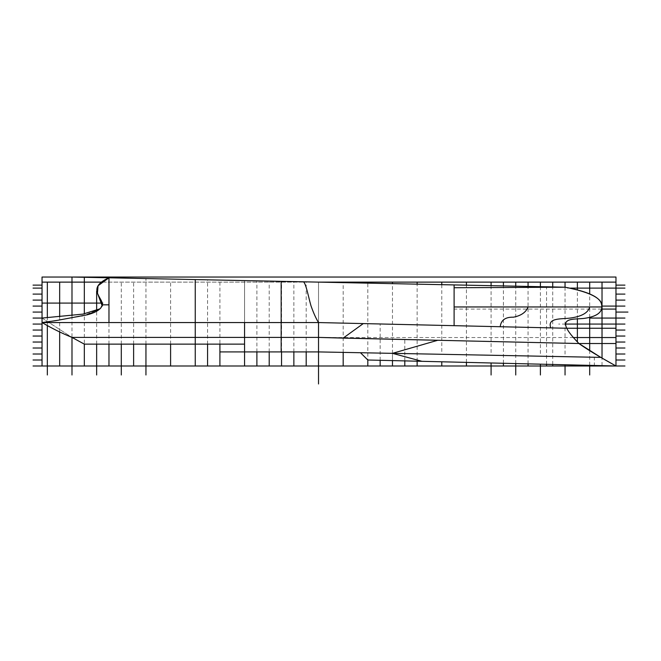 <?xml version="1.0" encoding="UTF-8"?>
<svg xmlns="http://www.w3.org/2000/svg" width="661" height="661" viewBox="0 0 661 661"><rect width="100%" height="100%" fill="white"/><g stroke="black" fill="none" stroke-linecap="round" stroke-linejoin="round"><path stroke-width="0.5" stroke-dasharray="3.31 2.48" d="M454.107 325.691L454.107 306.96L528.065 306.96C526.04 312.273 521.157 315.685 513.415 317.197C505.392 316.958 500.988 320.139 500.195 326.757L318.519 322.56C315.999 318.519 313.479 312.901 310.959 305.713C308.447 297.004 305.927 283.164 303.407 281.809L281.165 281.355L281.165 322.56L318.519 322.56L281.165 322.56L281.165 281.355L195.251 279.578L195.251 322.56L108.974 322.56L108.974 277.794L108.974 322.56L195.251 322.56L195.251 279.578L108.974 277.794L565.048 287.213L454.107 287.742L454.107 284.924L108.974 277.794L108.974 322.56L108.974 277.794L498.65 285.833L454.107 284.924L454.107 325.691L454.107 284.924L303.407 281.809C305.927 283.164 308.447 297.004 310.959 305.713C313.479 312.901 315.999 318.519 318.519 322.56L318.519 351.916L244.562 351.916L318.519 351.916L318.519 282.123L318.519 322.56L500.195 326.757C500.988 320.139 505.392 316.958 513.415 317.197C521.157 315.685 526.04 312.273 528.065 306.96L454.107 306.96L454.107 287.742L565.048 287.213L503.277 285.916M244.562 280.595L244.562 337.407L195.251 337.407L195.251 322.56L244.562 322.56L244.562 337.407L281.165 337.407L281.165 322.56L281.165 337.407L244.562 337.407L244.562 322.56L281.165 322.56L195.251 322.56L195.251 337.407L71.991 337.407L42.04 318.065L42.04 322.56L108.974 322.56L42.04 322.56C51.889 328.343 61.87 333.293 71.991 337.407C61.87 333.293 51.889 328.343 42.04 322.56L82.501 316.074L99.885 308.902L86.046 315.214L56.02 320.618L87.145 314.917L100.67 308.125L87.145 314.917L55.995 320.626L42.04 322.56L42.04 318.065L42.04 322.56L318.519 322.56L318.519 351.916L392.477 353.346L421.949 361.311L367.822 360.005L360.476 352.726L367.822 360.005L367.822 283.139M318.519 312.075L318.519 282.123L101.447 282.123L318.519 282.123L318.519 337.407L578.929 343.53L343.175 338.11L363.269 323.593L343.175 338.11L318.519 337.407L281.165 337.407L281.165 351.916L281.165 337.407L318.519 337.407L318.519 351.916L600.783 357.378L392.477 353.346L421.949 361.311L615.969 365.996L367.822 360.005L392.477 360.6L392.477 283.652M573.376 337.54L318.519 337.54L578.929 343.53L318.519 337.407L244.562 337.407L244.562 351.916L318.519 351.916L360.476 352.726M601.601 309.084L454.107 309.084L454.107 284.924L552.72 286.965L108.974 277.794L552.199 286.924M498.948 285.833L468.831 285.23M601.915 306.96L589.695 306.96C588.174 312.917 581.432 316.652 569.485 318.164C559.842 319.164 547.25 317.982 550.77 327.897C547.25 317.982 559.842 319.164 569.485 318.164C581.432 316.652 588.174 312.917 589.695 306.96L454.107 306.96M102.438 304.828L108.974 304.828L102.438 304.828L101.62 306.96L99.885 308.902L102.802 304.828L108.974 304.828M102.224 306.018L100.282 308.588L102.356 305.498L100.282 308.588L97.093 310.951L87.318 314.768L56.02 320.618M219.906 342.034L219.906 344.133L244.562 344.133L244.562 351.916L244.562 282.123L244.562 344.133L244.562 337.407L195.251 337.407L244.562 337.407L244.562 344.133L84.319 344.133L84.319 313.876M219.906 282.123L219.906 344.133L195.251 344.133L195.251 282.123M195.251 279.578L195.251 337.407L71.991 337.407L84.319 344.133L71.991 337.407L42.04 318.065L42.04 322.56C51.889 328.343 61.87 333.293 71.991 337.407L71.991 315.636M437.731 340.283L392.477 353.346L437.731 340.283M392.477 353.346L600.783 357.378L392.477 353.346L392.477 365.996M318.519 322.56L566.758 328.253L318.519 322.56L318.519 337.407M281.165 281.355L281.165 351.916M565.642 324.064L558.644 324.064M380.149 360.303L380.149 323.989M404.805 360.898L404.805 339.523M565.048 287.213L565.048 356.684M540.392 286.634L540.392 356.205M491.09 285.676L491.09 355.254M441.779 284.668L441.779 354.015M594.338 365.996L594.338 357.254M570.542 288.113L565.048 288.113M47.336 325.856L47.336 317.743M96.646 344.133L96.646 310.629M121.294 344.133L121.294 282.123M145.949 344.133L145.949 278.562M170.604 344.133L170.604 282.123M269.209 351.916L269.209 282.123M293.864 351.916L293.864 282.123M417.132 361.195L417.132 284.164M343.175 352.396L343.175 282.635M515.737 363.575L515.737 286.155M466.435 362.385L466.435 285.18M589.695 365.285L589.695 350.669M589.695 317.454L589.695 293.831M602.022 365.55L602.022 358.097M577.375 318.858L577.375 289.592M503.409 363.277L503.409 285.924M528.065 363.872L528.065 286.387M552.72 364.467L552.72 286.924M59.664 331.805L59.664 316.842M108.974 344.133L108.974 277.794M133.621 344.133L133.621 282.123M306.192 351.916L306.192 281.867M281.536 351.916L281.536 281.363M256.889 351.916L256.889 280.851M207.579 344.133L207.579 279.834M546.556 364.318L546.556 286.833M102.24 303.093L102.81 303.093M195.251 337.407L71.991 337.407L42.04 318.065M195.251 344.133L84.319 344.133M392.477 360.6L615.969 365.996M559.553 287.105L551.051 286.882M547.605 286.791L545.945 286.75M100.282 308.588L99.828 308.968L100.282 308.588M498.65 285.833L494.8 285.75"/><path stroke-width="0.99" d="M624.951 324.064L615.969 324.064L615.969 328.253L566.758 328.253C568.328 331.69 572.385 336.78 578.929 343.53C572.385 336.78 568.328 331.69 566.758 328.253C561.776 317.949 574.442 319.37 583.87 318.428C595.594 316.892 601.609 313.074 601.915 306.96L454.107 306.96L454.107 325.691L454.107 284.924L303.407 281.809C305.927 283.164 308.447 297.004 310.959 305.713C313.479 312.901 315.999 318.519 318.519 322.56L566.758 328.253L318.519 322.56C315.999 318.519 313.479 312.901 310.959 305.713C308.447 297.004 305.927 283.164 303.407 281.809L281.165 281.355L281.165 322.56L195.251 322.56L195.251 279.578L195.251 322.56L244.562 322.56L244.562 337.407L318.519 337.407L281.165 337.407L281.165 351.916L281.165 322.56L244.562 322.56L244.562 337.407L281.165 337.407L281.165 322.56L318.519 322.56L281.165 322.56L281.165 281.355L108.974 277.794L108.974 322.56L195.251 322.56L195.251 344.133L84.319 344.133L71.991 337.407C61.87 333.293 51.889 328.343 42.04 322.56L108.974 322.56L108.974 277.794L98.059 285.734L97.464 293.162L102.224 306.018M318.519 322.56L318.519 351.916L244.562 351.916L244.562 337.407L71.991 337.407C61.87 333.293 51.889 328.343 42.04 322.56L42.04 365.996L42.04 322.56L195.251 322.56L195.251 344.133L244.562 344.133L244.562 337.407L71.991 337.407L71.991 374.985M624.951 342.034L615.969 342.034L615.969 343.53L578.929 343.53L600.783 357.378L615.969 365.996C598.676 356.378 586.324 348.892 578.929 343.53C572.385 336.78 568.328 331.69 566.758 328.253C561.776 317.949 574.442 319.37 583.87 318.428C595.594 316.892 601.609 313.074 601.915 306.96C603.146 298.838 590.86 292.253 565.048 287.213L454.107 287.742L454.107 306.96L528.065 306.96C526.04 312.273 521.157 315.685 513.415 317.197C505.392 316.958 500.988 320.139 500.195 326.757C500.988 320.139 505.392 316.958 513.415 317.197C521.157 315.685 526.04 312.273 528.065 306.96L589.695 306.96C588.174 312.917 581.432 316.652 569.485 318.164C559.842 319.164 547.25 317.982 550.77 327.897C547.25 317.982 559.842 319.164 569.485 318.164C581.432 316.652 588.174 312.917 589.695 306.96L601.915 306.96C603.146 298.838 590.86 292.253 565.048 287.213L454.107 287.742L454.107 284.924L503.294 285.916L468.831 285.23M566.758 328.253C561.776 317.949 574.442 319.37 583.87 318.428C596.982 316.627 602.915 312.157 601.659 305.018C600.923 297.549 588.72 291.617 565.048 287.213L551.051 286.882M552.199 286.924L444.465 284.726M565.048 282.123L565.048 287.213L559.553 287.105M503.277 285.916L498.948 285.833M578.929 343.53L600.783 357.378L392.477 353.346L437.731 340.283L578.929 343.53L343.175 338.11L363.269 323.593L343.175 338.11L318.519 337.407L318.519 351.916L392.477 353.346L421.949 361.311L367.822 360.005L360.476 352.726L392.477 353.346L421.949 361.311L615.969 365.996L441.779 365.996L441.779 361.79L441.779 365.996L466.435 365.996L466.435 362.385L466.435 365.996L441.779 365.996M71.991 315.636L71.991 277.033L108.974 277.794C86.029 288.113 102.794 297.458 102.438 304.828L108.974 304.828L102.802 304.828L100.67 308.125L102.438 304.828C102.794 297.458 86.029 288.113 108.974 277.794L498.65 285.833M56.02 320.618L87.318 314.768C93.606 313.174 98.068 310.943 100.72 308.076L99.968 308.827L82.98 314.107L42.04 318.065L42.04 322.56L55.995 320.626L42.04 322.56L42.04 318.065L33.05 318.065M318.519 337.407L437.731 340.283L392.477 353.346L600.783 357.378L615.969 365.996L491.09 365.996L491.09 362.98L491.09 374.985M42.04 318.065L82.98 314.107L99.968 308.827L82.98 314.107L42.04 318.065L42.04 282.123L101.447 282.123L42.04 282.123L42.04 277.033L615.969 277.033L615.969 282.123L318.519 282.123L615.969 282.123L615.969 365.996L540.392 365.996L552.72 365.996L552.72 364.467M624.951 318.065L615.969 318.065L615.969 324.064L565.642 324.064M615.969 318.065L589.695 318.065M624.951 306.084L602.022 306.084M84.319 365.996L84.319 344.133L84.319 365.996M624.951 365.996L33.05 365.996M380.149 365.996L380.149 360.303M367.822 360.005L367.822 365.996L417.132 365.996L417.132 361.195M615.969 312.075L627.95 312.075M404.805 365.996L404.805 360.898M624.951 336.044L615.969 336.044L615.969 337.54L573.376 337.54M515.737 363.575L515.737 374.985M546.556 365.996L546.556 364.318L546.556 365.996M577.375 365.996L577.375 365.062M392.477 360.6L392.477 365.996L392.477 360.6M615.969 365.996L565.048 365.996L565.048 364.756L565.048 374.985M552.72 365.996L540.392 365.996L540.392 364.17L540.392 374.985M589.695 365.285L589.695 365.996L594.338 365.996L594.338 365.376M195.251 344.133L195.251 365.996L219.906 365.996L219.906 344.133L219.906 351.916L244.562 351.916L244.562 365.996L269.209 365.996L269.209 351.916M624.951 294.104L615.969 294.104L615.969 300.094L624.951 300.094M615.969 324.064L577.375 324.064M624.951 288.113L570.542 288.113M42.04 365.996L36.049 365.996M624.951 360.005L615.969 360.005M624.951 354.015L615.969 354.015M624.951 348.025L615.969 348.025M624.951 330.054L615.969 330.054M624.951 285.122L615.969 285.122M42.04 285.122L33.05 285.122M42.04 288.113L42.04 294.104L42.04 288.113L33.05 288.113M33.05 300.094L42.04 300.094L42.04 294.104L33.05 294.104M42.04 300.094L42.04 306.084L33.05 306.084M42.04 312.075L33.05 312.075M42.04 324.064L33.05 324.064M42.04 330.054L33.05 330.054M42.04 336.044L33.05 336.044M42.04 342.034L33.05 342.034M42.04 348.025L33.05 348.025M42.04 354.015L33.05 354.015M42.04 360.005L33.05 360.005M47.336 374.985L47.336 325.856M47.336 317.743L47.336 282.123M96.646 374.985L96.646 344.133M96.646 310.629L96.646 291.113M121.294 374.985L121.294 344.133M145.949 374.985L145.949 344.133M170.604 365.996L170.604 344.133M318.519 351.916L318.519 365.996L293.864 365.996L293.864 351.916M417.132 284.164L417.132 282.123M392.477 283.652L392.477 282.123M367.822 283.139L367.822 282.123M343.175 365.996L343.175 352.396M343.175 282.635L343.175 282.123M515.737 286.155L515.737 282.123M491.09 285.676L491.09 282.123M466.435 285.18L466.435 282.123M441.779 284.668L441.779 282.123M589.695 350.669L589.695 317.454M589.695 293.831L589.695 282.123M540.392 286.634L540.392 282.123M602.022 358.097L602.022 282.123M577.375 341.911L577.375 318.858M577.375 289.592L577.375 282.123M503.409 365.996L503.409 363.277M503.409 285.924L503.409 282.123M528.065 365.996L528.065 363.872M528.065 286.387L528.065 282.123M552.72 286.924L552.72 282.123M589.695 365.996L589.695 374.985M59.664 365.996L59.664 331.805M59.664 316.842L59.664 282.123M84.319 313.876L84.319 277.29M108.974 365.996L108.974 344.133M133.621 365.996L133.621 344.133M318.519 365.996L318.519 383.967M615.969 309.084L601.386 309.084M306.192 365.996L306.192 351.916M293.864 365.996L269.209 365.996M281.536 365.996L281.536 351.916M256.889 365.996L256.889 351.916M207.579 365.996L207.579 344.133M42.04 303.093L102.81 303.093M551.175 286.882L545.945 286.75M551.109 286.882L549.531 286.841M549.398 286.833L547.605 286.791M494.8 285.75L443.977 284.717"/></g></svg>
